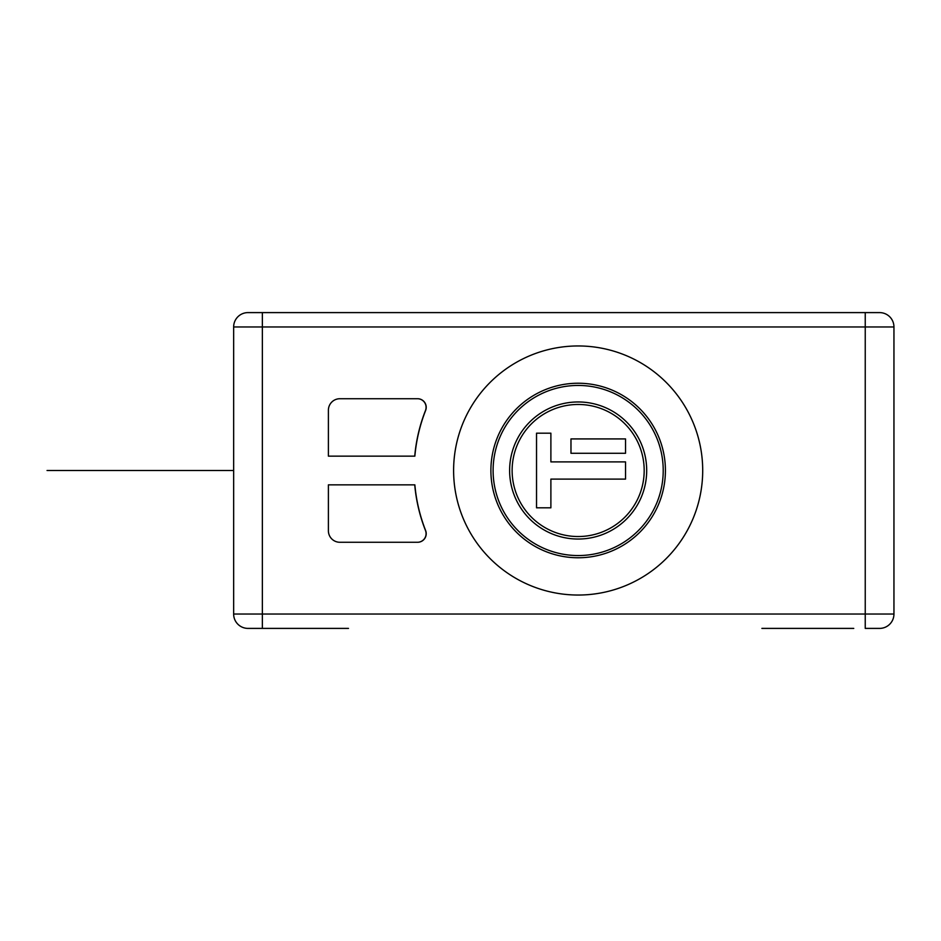 <?xml version="1.0" encoding="UTF-8"?>
<svg xmlns="http://www.w3.org/2000/svg" width="941" height="941" viewBox="0 0 941 941"><rect width="100%" height="100%" fill="white"/><g stroke="black" fill="none" stroke-linecap="round" stroke-linejoin="round"><path stroke-width="1.41" d="M348.488 628.4L248.012 628.4A14.35 14.35 0 0 1 233.65 614.038L233.65 326.962A14.35 14.35 90 0 1 248.012 312.6L879.6 312.6A14.35 14.35 0 0 1 893.95 326.962L893.95 614.038L893.95 326.962L865.238 326.962L865.238 312.6L348.488 312.6M302.555 312.6L262.363 312.6L262.363 326.962L865.238 326.962L865.238 614.038L262.363 614.038L262.363 326.962L233.65 326.962A14.35 14.35 90 0 1 248.012 312.6M761.892 312.6L853.758 312.6M453.609 470.5A124.541 124.541 0 0 0 578.162 595.041A124.541 124.541 0 0 0 702.704 470.5A124.541 124.541 0 0 0 578.162 345.959A124.541 124.541 0 0 0 453.609 470.5M328.397 484.85L414.863 484.85A163.922 163.922 0 0 0 425.614 530.501A8.61 8.61 0 0 1 417.592 542.275L339.877 542.275A11.48 11.48 0 0 1 328.397 530.783L328.397 484.85M414.863 456.15L328.397 456.15L328.397 410.217A11.48 11.48 0 0 1 339.877 398.725L417.592 398.725A8.61 8.61 0 0 1 425.614 410.499A163.922 163.922 0 0 0 414.863 456.15M233.65 614.038L262.363 614.038L262.363 628.4L302.555 628.4M879.6 628.4L865.238 628.4L865.238 614.038L893.95 614.038A14.35 14.35 -90 0 1 879.6 628.4M853.758 628.4L761.892 628.4M490.896 470.5A87.266 87.266 0 0 0 578.162 557.766A87.266 87.266 0 0 0 665.416 470.5A87.266 87.266 0 0 0 578.162 383.234A87.266 87.266 0 0 0 490.896 470.5M493.108 470.5A85.055 85.055 0 0 0 578.162 555.555A85.055 85.055 0 0 0 663.217 470.5A85.055 85.055 0 0 0 578.162 385.445A85.055 85.055 0 0 0 493.108 470.5M509.622 470.5A68.54 68.54 0 0 0 578.162 539.04A68.54 68.54 0 0 0 646.69 470.5A68.54 68.54 0 0 0 578.162 401.96A68.54 68.54 0 0 0 509.622 470.5M512.127 470.5A66.035 66.035 0 0 0 578.162 536.535A66.035 66.035 0 0 0 644.185 470.5A66.035 66.035 0 0 0 578.162 404.465A66.035 66.035 0 0 0 512.127 470.5M550.885 461.89L550.885 433.178L536.535 433.178L536.535 507.822L550.885 507.822L550.885 479.11L625.53 479.11L625.53 461.89L550.885 461.89M570.975 453.28L625.53 453.28L625.53 438.918L570.975 438.918L570.975 453.28M417.463 542.275A8.61 8.61 0 0 0 425.485 530.512A164.052 164.052 0 0 1 414.734 484.85M414.734 456.15A164.052 164.052 0 0 1 425.485 410.488A8.61 8.61 0 0 0 417.463 398.725M233.65 470.5L47.05 470.5L233.65 470.5M118.825 470.5L47.05 470.5L118.825 470.5"/></g></svg>
